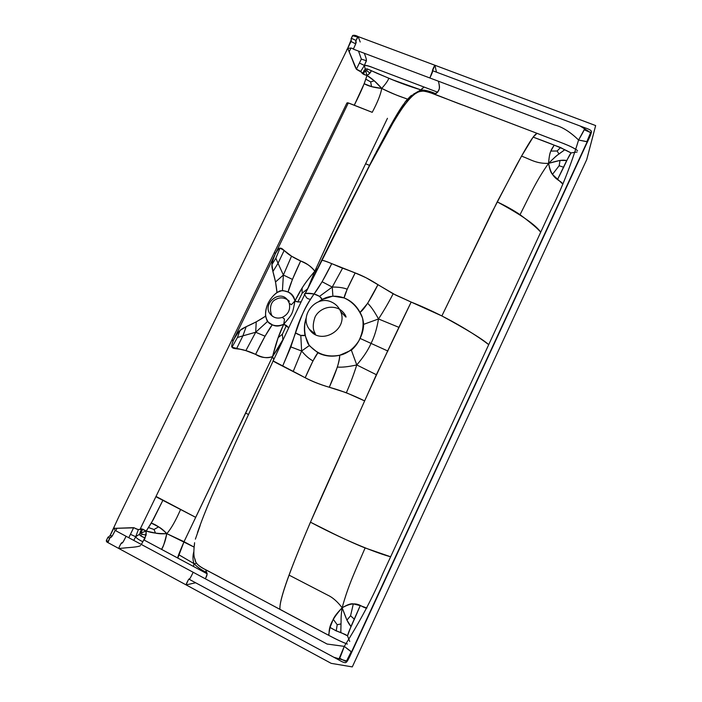 <?xml version="1.0" encoding="UTF-8"?>
<svg xmlns="http://www.w3.org/2000/svg" width="702" height="702" viewBox="0 0 702 702"><rect width="100%" height="100%" fill="white"/><g stroke="black" fill="none" stroke-linecap="round" stroke-linejoin="round"><path stroke-width="1.05" d="M332.239 287.074L322.121 281.748L314.066 293.998C318.875 287.723 324.772 277.615 331.756 263.645L322.121 281.748L332.239 287.074L319.524 296.367L314.066 293.998C306.291 293.146 303.141 293.375 304.615 294.673L305.238 293.726C306.862 293.006 309.81 293.103 314.066 293.998C298.569 315.751 301.158 322.534 282.634 366.137C271.332 360.477 272.894 360.6 273.148 360.916L300.14 375.008C309.117 380.212 319.357 384.45 330.861 387.723C341.576 390.707 352.834 395.103 364.636 400.912L376.369 374.719L411.17 302.071C452.729 318.638 480.949 338.68 488.724 344.647C482.643 339.171 467.023 329.607 441.865 315.944L497.209 201.878C506.01 206.046 513.627 210.31 520.05 214.68C530.712 222.666 537.6 228.501 540.724 232.178C535.679 224.903 521.174 214.803 497.209 201.878L521.551 156.116C530.905 159.565 536.31 163.794 548.604 163.355C536.574 180.081 529.694 195.656 520.05 214.68C529.694 195.656 536.574 180.081 548.604 163.355C559.889 160.109 562.17 159.802 566.733 160.495L571.086 152.913C568.137 156.809 567.646 159.644 557.572 179.422L566.733 160.495L560.047 160.425L548.604 163.355C559.134 152.641 560.845 153.115 564.601 149.789L571.086 152.913L577.105 151.992L571.086 152.913C565.584 150.079 560.556 147.13 533.125 137.109L521.551 156.116C530.905 159.565 536.31 163.794 548.604 163.355C551.798 180.546 560.126 179.229 562.907 184.187L552.465 174.394C550.842 172.727 549.561 169.05 548.604 163.355C549.324 150.948 552.07 148.684 554.194 145.147L533.125 137.109L537.056 133.327C535.152 134.494 532.932 135.056 516.453 165.347L491.277 213.636L441.865 315.944L395.63 295.051L366.304 277.887C358.625 274.263 350.14 270.805 340.83 267.523C329.536 262.548 323.139 260.152 321.63 260.319C322.578 260.1 325.956 261.205 331.756 263.645L355.177 272.902C348.315 286.249 344.612 294.594 344.085 297.92C334.872 294.717 326.395 295.981 318.647 301.72L322.174 299.535C321.253 297.183 318.55 295.34 314.066 293.998C305.747 305.94 299.526 318.901 295.41 332.88L290.865 346.92L282.634 366.137L305.186 377.746C311.372 363.662 315.619 355.344 317.909 352.781L309.249 345.586L305.028 335.328C303.869 329.133 304.299 323.236 306.3 317.629C303.554 326.228 304.15 334.968 308.108 343.848C316.611 354.396 327.755 358.064 341.549 354.835C348.42 352.685 354.194 348.008 358.862 340.803C362.688 332.836 363.908 325.263 362.522 318.085C358.625 308.362 352.483 301.641 344.085 297.92L347.192 289.206L355.177 272.902C362.416 275.632 370.007 279.554 377.966 284.661C370.182 300.114 364.198 309.371 360.038 312.434C356.274 305.467 350.956 300.632 344.085 297.92L332.906 296.104L322.174 299.535L319.524 296.367L332.239 287.074L342.567 268.217L332.239 287.074C338.408 286.986 343.401 287.688 347.192 289.206C343.401 287.688 338.408 286.986 332.239 287.074L332.906 296.104L332.239 287.074M378.51 318.971L398.718 327.272L378.51 318.971C384.161 310.284 389.031 301.878 393.138 293.769L411.17 302.071C393.848 337.513 381.326 364.031 364.636 400.912L310.451 522.183C350.052 543.181 380.914 554.361 390.645 556.774L365.119 547.946C356.133 569.024 348.095 585.486 342.164 607.792C340.654 617.944 341.225 619.726 341.014 623.902L340.803 632.502L347.525 635.863C344.164 633.257 339.127 632.958 330.054 627.43L328.615 635.275C330.168 632.835 325.737 625.824 342.164 607.792C346.683 619.963 347.709 622.586 350.974 626.517L347.525 635.863L349.728 641.461L347.525 635.863C348.964 630.185 350.886 627.869 360.223 605.624L366.944 608.029C361.504 608.388 357.994 598.727 342.164 607.792C337.364 612.679 334.389 616.505 333.239 619.252L330.054 627.43L336.223 630.914L340.803 632.502L341.014 623.902C341.242 619.647 340.619 618.102 342.164 607.792L346.928 620.147L350.974 626.517L360.223 605.624L353.317 603.887C351.079 603.351 347.367 604.65 342.164 607.792C337.46 601.605 332.616 597.376 327.632 595.094L289.04 575.113L327.632 595.094C332.616 597.376 337.46 601.605 342.164 607.792C348.095 585.486 356.133 569.024 365.119 547.946C354.712 543.892 338.004 535.977 333.608 533.766L310.451 522.183C301.518 543.085 294.384 560.722 289.04 575.113C279.282 601.763 279.984 606.449 279.896 609.354C279.826 606.098 279.422 598.016 298.394 551.096C317.164 504.562 343.848 448.078 364.636 400.912L346.358 392.734L329.299 387.258C336.504 371.051 339.97 360.389 339.689 355.265C331.765 357.002 324.508 356.168 317.909 352.781L312.995 360.872L305.186 377.746C312.048 381.423 320.086 384.591 329.299 387.258L337.399 367.058C338.873 361.776 339.636 357.844 339.689 355.265L351.369 350.166C354.958 347.13 357.862 343.217 360.082 338.417L387.925 351.061L360.082 338.417C362.39 333.661 363.566 328.975 363.601 324.368C363.32 319.893 362.135 315.918 360.038 312.434L367.664 303.299L377.966 284.661L393.138 293.769C389.031 301.878 384.161 310.284 378.51 318.971C376.842 328.834 374.35 336.978 371.033 343.401C374.35 336.978 376.842 328.834 378.51 318.971L363.601 324.368L378.51 318.971C374.535 311.618 370.919 306.388 367.664 303.299C370.919 306.388 374.535 311.618 378.51 318.971M283.38 275.026L291.532 256.177L284.143 250.482L278.036 263.303L272.92 271.551L275.535 281.958L276.983 292.48C276.342 285.46 274.982 278.483 272.92 271.551C271.613 265.514 270.849 264.97 275.316 253.843C281.493 242.664 281.537 250.474 291.532 256.177C301.386 262.346 308.74 262.881 314.838 271.183C310.828 266.242 306.098 262.846 300.658 260.986L291.532 256.177L283.38 275.026L278.036 263.303L272.92 271.551L271.955 264.531C271.964 262.864 273.078 259.301 275.316 253.843L348.297 102.957L372.218 112.329C377.632 102.132 380.8 94.165 381.721 88.426C385.802 83.819 388.153 80.423 388.794 78.238L371.279 70.683C370.902 72.315 369.471 73.929 366.97 75.509C371.744 78.22 376.658 82.529 381.721 88.426C380.8 94.165 377.632 102.132 372.218 112.329L354.273 105.23C362.706 88.233 364.259 83.915 366.97 75.509L369.91 73.131L371.279 70.683L367.076 68.849L365.198 69.129L366.97 75.509L365.198 69.129L362.522 73.491L365.198 69.129C367.146 68.015 373.947 72.209 379.317 74.245L393.102 79.984L420.928 89.891L422.095 91.163L420.928 89.891L415.716 92.839L420.928 89.891C410.205 86.662 399.499 82.775 388.794 78.238C388.153 80.423 385.802 83.819 381.721 88.426L374.271 80.809L366.97 75.509L363.61 74.368L360.767 71.376L364.417 65.435C365.882 65.111 368.962 65.927 373.657 67.901L437.679 92.216C439.013 88.584 440.593 89.68 438.381 81.195C439.671 86.039 439.698 89.242 438.46 90.804L436.354 93.384L433.309 93.857C428.185 91.611 424.236 90.751 421.454 91.278C426.79 89.812 447.753 99.93 464.654 105.748L537.056 133.327C561.223 142.91 570.928 145.533 577.544 150.632C570.752 145.507 560.187 142.471 534.678 132.424L433.309 93.857L435.328 93.577C430.659 91.418 425.851 90.189 420.928 89.891C423.78 86.662 422.613 88.978 423.955 87.004L381.493 70.876C375.745 68.884 368.129 65.207 364.417 65.435C366.128 60.1 367.918 62.504 364.285 53.255C365.961 57.45 366.628 59.933 366.304 60.714L361.328 59.1L358.511 51.079L361.328 59.1L366.304 60.714L364.417 65.435L365.198 69.129L364.417 65.435L359.389 63.048L361.328 59.1L356.423 69.173L349.192 51.694L350.903 48.219L349.192 51.694L347.788 48.429L352.15 59.17C354.782 66.199 356.318 69.638 356.765 69.489L361.741 72.42C363.346 73.061 359.073 72.657 366.97 75.509L364.198 83.722L354.273 105.23C344.033 101.167 349.07 103.457 346.92 102.975L140.031 529.369L231.59 340.663L233.538 339.979L231.59 340.663L274.5 252.229L275.316 253.843L233.538 339.979C231.835 344.287 231.327 346.7 231.993 347.218L245.867 350.631L255.607 354.37L265.031 336.197L272.271 324.772C268.225 330.159 262.671 340.022 255.607 354.37C260.732 357.678 266.374 358.432 272.534 356.634L245.674 413.118L248.464 414.478L245.674 413.118L184.038 541.698L272.534 356.634L273.754 359.617L272.534 356.634C262.645 360.24 257.037 353.668 245.867 350.631C234.837 346.832 228.536 351.86 233.538 339.979C236.495 334.722 238.645 331.563 239.979 330.484L246.218 326.658L242.901 335.846L236.521 348.78L242.901 335.846L246.218 326.658L256.212 321.893L265.523 316.198C259.521 320.235 253.089 323.719 246.218 326.658C240.549 329.589 239.619 329.352 233.538 339.979L275.316 253.843C277.632 249.868 279.203 247.973 280.037 248.139L284.143 250.482L278.036 263.303L283.38 275.026L292.436 279.405L300.658 260.986C293.927 275.228 289.733 285.574 288.074 292.014L292.436 279.405L283.38 275.026L282.441 290.409L288.074 292.014C291.707 293.383 294.015 296.332 294.98 300.868C299.561 292.006 302.422 285.837 314.838 271.183L315.558 272.306L314.838 271.183L332.836 231.906L387.451 118.313L331.046 235.661L314.838 271.183L317.304 268.769L314.838 271.183C308.704 278.413 304.449 284.056 302.097 288.092L294.98 300.868C292.48 293.454 287.504 290.119 280.045 290.865C275.219 293.225 271.288 297.253 268.243 302.957C264.364 311.372 264.698 318.138 269.226 323.227C273.657 326.184 278.492 326.509 283.74 324.227C279.519 326.43 275.693 326.614 272.271 324.772L267.374 321.604L265.523 316.198C265.382 306.476 269.208 298.569 276.983 292.48L282.441 290.409L283.38 275.026L275.535 281.958L283.38 275.026M301.632 351.018L300.798 335.416L295.41 332.88C299.359 335.363 302.571 336.179 305.028 335.328L300.798 335.416L301.632 351.018L290.865 346.92L301.632 351.018L309.249 345.586L301.632 351.018C305.554 355.721 309.336 359.003 312.995 360.872C309.336 359.003 305.554 355.721 301.632 351.018L293.278 371.288L301.632 351.018M356.765 364.943C353.589 374.921 350.114 384.187 346.358 392.734C350.114 384.187 353.589 374.921 356.765 364.943L376.369 374.719L356.765 364.943C348.411 366.777 341.953 367.479 337.399 367.058C341.953 367.479 348.411 366.777 356.765 364.943L351.369 350.166L356.765 364.943C363.425 357.204 368.181 350.026 371.033 343.401C368.181 350.026 363.425 357.204 356.765 364.943M255.712 332.248L242.901 335.846L255.712 332.248L245.867 350.631L255.712 332.248L256.212 321.893L255.712 332.248L267.374 321.604L255.712 332.248L265.031 336.197L255.712 332.248M366.804 70.639L369.91 73.131L366.804 70.639L367.076 68.849L366.804 70.639L365.365 71.358L366.804 70.639M364.171 72.025L363.61 74.368L364.171 72.025L365.365 71.358L364.171 72.025L363.812 70.814L364.171 72.025M275.851 258.248L271.955 264.531L275.851 258.248L278.036 263.303L275.851 258.248L280.037 248.139L275.851 258.248M409.012 98.21L405.352 101.693L398.613 112.223M302.158 293.234L302.097 288.092L302.158 293.234L297.771 301.965L294.98 300.868C289.478 307.046 291.83 303.747 290.997 304.536L289.198 303.045L290.997 304.536C291.83 303.747 289.478 307.046 294.98 300.868C292.322 314.593 292.901 313.408 283.74 324.227C279.554 333.143 276.842 339.952 272.534 356.634L283.766 338.224C281.572 342.725 277.834 348.859 272.534 356.634L278.159 337.636L283.74 324.227C292.901 313.408 292.322 314.593 294.98 300.868C296.376 301.913 298.429 302.22 301.149 301.799L297.771 301.965L302.158 293.234L307.371 289.013L302.158 293.234M308.617 286.46L314.838 271.183L308.617 286.46M420.937 91.339C420.094 91.137 418.357 91.839 415.716 93.454L410.845 95.841L415.716 93.454C409.319 95.77 396.244 115.461 376.483 152.545L375.131 154.203L376.483 152.545C358.529 186.416 337.206 229.089 321.63 260.319L305.238 293.726L369.77 165.286L394.7 119.84C412.179 91.163 418.813 91.892 420.937 91.339L421.674 91.278M557.134 150.991L560.565 147.508L554.194 145.147L550.851 151.07C549.78 153.097 549.034 157.195 548.604 163.355C553.825 158.02 557.291 154.914 559.011 154.019L564.601 149.789L560.565 147.508L557.134 150.991L550.851 151.07L557.134 150.991L559.011 154.019L557.134 150.991M559.143 165.742L560.047 160.425L559.143 165.742L552.465 174.394L559.143 165.742L563.732 167.269L559.143 165.742M370.656 81.897L374.271 80.809L370.656 81.897L365.689 79.089L370.656 81.897L371.551 86.636L381.721 88.426C373.912 87.601 368.067 86.03 364.198 83.722L371.551 86.636L370.656 81.897M166.813 533.643L184.038 541.698L177.808 558.064L206.941 573.683L205.888 569.805C200.491 567.295 197.122 564.689 195.77 562.004L194.893 558.932C195.358 566.602 206.423 569.383 223.333 579.176L328.615 635.275C336.477 639.487 342.743 642.409 347.402 644.05C338.882 641.058 328.018 634.941 302.86 621.621L205.888 569.805C206.142 575.166 208.836 570.296 205.379 578.817C206.8 576.07 207.318 574.359 206.941 573.683L143.857 539.899L141.348 544.471L142.848 541.733C138.61 539.715 136.232 538.039 135.714 536.723C136.232 538.039 138.61 539.715 142.848 541.733L146.139 535.038L146.218 531.045L153.308 519.603L162.864 500.342L195.586 517.286L156.011 496.428C157.897 497.613 152.746 495.121 162.864 500.342L151.316 523.104C155.8 524.543 160.969 528.062 166.813 533.643C171.034 528.878 175.623 520.831 180.581 509.485C175.623 520.831 171.034 528.878 166.813 533.643C158.512 533.783 151.65 532.915 146.218 531.045C138.601 526.807 141.699 530.028 140.031 529.369C138.548 529.817 136.6 529.299 134.179 527.807L113.882 528.369L133.661 527.667L128.782 537.732L130.432 534.31L135.714 536.723L138.347 529.65L133.661 527.667L130.432 534.31L135.714 536.723L138.347 529.65L141.567 528.992L139.637 534.169L135.714 536.723L133.775 540.408L135.714 536.723L139.637 534.169C139.215 535.152 140.988 536.389 144.954 537.881L140.637 535.845L139.637 534.169L141.567 528.992L146.218 531.045C145.516 537.091 144.726 540.04 143.857 539.899L177.808 558.064C178.352 556.177 175.798 560.986 184.038 541.698L193.919 547.007L166.813 533.643C164.286 546.998 160.969 548.938 161.881 549.543L162.302 547.832C162.925 547.858 164.426 543.129 166.813 533.643C163.943 530.536 161.206 528.273 158.608 526.869L151.316 523.104L146.218 531.045L141.655 532.686L139.637 534.169L141.655 532.686L146.218 531.045L155.493 533.099C158.538 533.801 162.311 533.985 166.813 533.643M193.971 563.609C192.725 559.942 192.655 556.045 193.761 551.904C192.655 556.045 192.725 559.942 193.971 563.609L178.668 554.677L193.971 563.609L193.559 566.514L193.971 563.609C196.069 563.767 196.665 563.223 195.77 562.004C196.665 563.223 196.069 563.767 193.971 563.609C197.49 567.295 201.702 570.235 206.616 572.42C201.702 570.235 197.49 567.295 193.971 563.609M141.988 534.345L140.637 535.845L141.988 534.345L146.139 535.038L141.988 534.345L141.655 532.686L141.988 534.345M141.427 531.282L141.655 532.686L141.427 531.282L143.041 529.194L140.146 531.879L141.427 531.282M237.434 337.486L242.901 335.846L237.434 337.486L239.979 330.484L237.434 337.486L231.993 347.218L237.434 337.486M195.375 539.145L200.184 525.491M194.954 559.055L194.893 558.932C193.629 556.826 193.524 551.421 194.586 542.716L194.366 545.551M282.388 334.231L286.398 325.5L283.74 324.227C285.091 316.146 284.012 319.989 284.135 318.778L282.309 317.357L284.135 318.778C284.012 319.989 285.091 316.146 283.74 324.227L288.697 327.781L286.398 325.5L282.388 334.231L278.159 337.636L282.388 334.231L282.88 339.891L282.388 334.231M337.197 624.745L333.239 619.252L337.197 624.745L336.223 630.914L337.197 624.745L341.014 623.902L337.197 624.745M350.57 615.777L353.317 603.887L350.57 615.777L346.928 620.147L350.57 615.777L354.466 619.278L350.57 615.777M154.028 529.483L148.394 527.527L154.028 529.483L155.493 533.099L154.028 529.483L158.608 526.869L154.028 529.483M309.433 299.07C307.73 298.894 306.52 298.034 305.818 296.481L304.615 294.673L292.313 320.182L273.148 360.916L274.745 361.837M347.709 48.368L350.991 41.479L355.721 43.893L353.343 49.14L554.457 124.947C562.039 126.746 570.077 131.774 578.588 140.031C589.197 141.953 587.091 142.032 587.706 141.339L351.702 652.298C348.929 658.625 347.078 661.977 346.13 662.355C345.331 663.188 342.83 662.346 338.627 659.836L344.27 646.366L351.246 651.649L346.393 661.275L351.246 651.649M350.903 41.716L351.254 40.777L350.991 41.479L355.721 43.893L356.037 40.462L358.152 36.592C357.318 37.074 354.914 42.857 355.905 42.067C356.73 41.383 355.879 43.743 353.343 49.14C352.123 47.859 350.175 47.736 347.49 48.754L350.868 41.813M115.777 530.747L116.936 528.352L115.777 530.747M110.17 535.451L113.996 527.676L115.172 530.431L112.302 535.924L110.074 535.6L118.849 516.716L347.49 48.754L351.29 39.628L350.991 41.479M113.75 528.264L110.319 535.205M110.074 535.6L107.854 537.539L110.074 535.6L112.302 535.924L109.837 538.065L107.854 537.539L106.502 540.321L107.854 537.539L109.837 538.065L107.932 542.602C107.318 542.725 110.372 536.644 110.635 537.135C111.013 538.092 112.522 535.863 115.172 530.431L126.088 536.284C122.481 543.743 122.429 542.707 121.902 542.971C122.051 541.33 118.515 547.85 118.875 548.516C118.269 548.648 121.314 542.549 121.569 543.032C121.929 543.98 123.429 541.733 126.088 536.284L193.173 572.27C189.54 579.896 189.575 578.887 189.119 579.194C189.373 577.579 185.872 584.275 186.118 584.898L195.621 582.765L186.118 584.898L107.932 542.602C106.801 542.163 106.274 541.488 106.344 540.584L106.599 540.637M106.502 540.321L108.029 541.768L106.502 540.321M351.702 652.298C351.72 651.588 352.992 653.509 344.27 646.366L327.097 644.041L193.173 572.27C190.786 577.351 189.408 579.668 189.04 579.211L333.88 657.274L347.253 661.187L591.242 132.985L580.001 125.956L432.564 70.691L584.827 127.764C589.276 129.212 591.453 130.467 591.365 131.52L590.628 132.608L584.169 129.747L590.628 132.608L586.819 141.716L578.588 140.031C570.691 165.847 561.346 189.487 550.543 210.933L382.862 573.604C372.876 597.209 360.012 621.463 344.27 646.366C339.11 661.03 338.987 659.002 338.627 659.836L189.04 579.211L188.241 580.001L186.118 584.898L331.195 663.355L352.29 666.9L586.714 159.617L595.656 125.579L434.924 65.251L436.468 72.157L434.924 65.251C434.205 65.786 431.704 71.665 432.59 70.814L429.852 77.975C432.099 73.377 433.002 70.946 432.564 70.691L434.924 65.251L358.152 36.592L360.205 42.015M584.169 129.747L578.588 140.031C585.801 127.808 584.336 128.764 584.827 127.764L584.169 129.747M339.645 658.213C343.945 660.652 346.191 661.67 346.393 661.275C346.191 661.67 343.945 660.652 339.645 658.213M586.819 141.716L591.365 131.52C591.689 132.397 590.47 135.67 587.706 141.339M346.13 662.355L346.393 661.275L346.13 662.355M331.756 302.158C316.277 294.331 298.701 315.698 309.363 329.299C320.007 346.016 348.473 330.115 340.751 311.767C339.013 307.362 336.021 304.159 331.756 302.158M289.198 303.045L287.566 300.017C279.378 288.399 260.503 305.405 271.367 315.286C274.412 318.085 278.062 318.778 282.309 317.357C288.382 314.294 290.681 309.521 289.198 303.045M423.955 87.004L420.928 89.891C425.851 90.189 430.659 91.418 435.328 93.577L437.679 92.216L423.955 87.004M140.567 545.489C139.944 546.402 135.495 547.148 127.211 547.709L118.875 548.516M365.593 163.768L369.357 165.286L365.593 163.768M358.152 36.592C355.853 35.354 354.019 34.995 352.641 35.504L357.687 37.066L352.579 35.705L351.088 38.97L351.342 38.25L356.037 40.462L351.342 38.25L352.737 35.635M407.414 99.149C402.562 97.034 400.939 97.604 381.721 88.426C394.34 94.823 400.605 96.446 407.414 99.149M356.423 69.173L360.767 71.376L364.417 65.435L359.389 63.048L356.423 69.173M346.92 102.975L274.5 252.229L275.316 253.843L348.297 102.957L346.92 102.975M351.088 38.97L351.29 39.628L351.088 38.97M113.829 527.904L114.408 526.324M346.788 49.745L347.543 48.561M340.751 311.767L345.937 317.111C346.612 317.409 344.103 311.232 338.013 308.503C327.308 304.378 317.471 311.056 314.926 317.401C312.811 323.745 312.697 328.738 314.593 332.379L315.382 334.143L309.363 329.299M197.464 532.634C201.342 521.507 205.905 509.845 211.162 497.648L235.407 443.023L273.131 360.96M287.566 300.017L289.031 301.263C290.847 302.527 284.099 294.787 275.956 299.333C267.427 303.01 270.937 316.584 272.938 316.444L271.367 315.286M418.954 91.734L413.811 93.805M375.965 152.624L389.005 128.317C395.735 116.225 398.955 110.863 403.202 104.721M405.958 100.939L410.845 95.841M375.131 154.203L305.01 293.848M351.088 38.689L352.623 35.53M106.344 540.531L108.02 537.109"/></g></svg>
